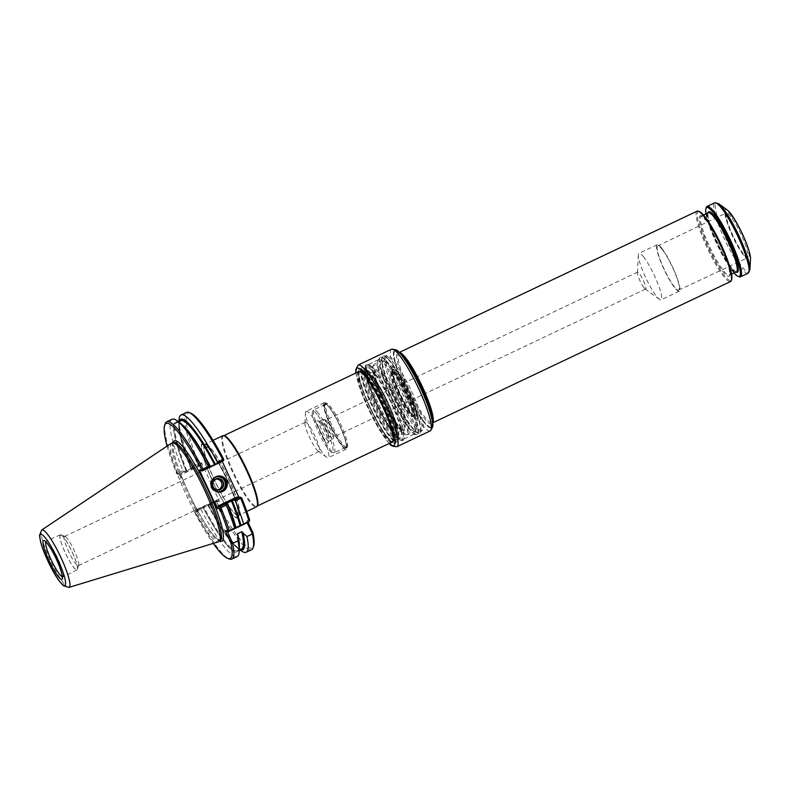 <?xml version="1.0" encoding="UTF-8"?>
<svg xmlns="http://www.w3.org/2000/svg" width="790" height="790" viewBox="0 0 790 790"><rect width="100%" height="100%" fill="white"/><g stroke="black" fill="none" stroke-linecap="round" stroke-linejoin="round"><path stroke-width="0.59" stroke-dasharray="3.95 2.96" d="M420.369 387.86A42.63 7.258 -115.4 0 0 395.602 350.474A42.63 7.258 -115.4 0 0 399.878 377.195A42.63 7.258 -115.4 0 0 423.272 421.317A42.63 7.258 -115.4 0 0 431.863 426.926A42.63 7.258 -115.4 0 0 420.369 387.86M224.153 435.725A38.957 6.636 -115.4 0 0 223.787 435.734A38.957 6.636 -115.4 0 0 223.471 435.833A38.957 6.636 -115.4 0 0 234.176 473.872A38.957 6.636 -115.4 0 0 256.869 506.232A38.957 6.636 -115.4 0 0 257.382 505.768M358.769 371.656A38.957 6.636 -115.4 0 0 369.483 409.694A38.957 6.636 -115.4 0 0 392.166 442.054M346.84 447.486A24.47 4.167 64.6 0 1 346.613 447.496A24.47 4.167 64.6 0 1 332.788 427.104A24.47 4.167 64.6 0 1 325.737 403.493A24.47 4.167 64.6 0 1 326.053 403.206A24.47 4.167 64.6 0 1 340.312 423.529A24.47 4.167 64.6 0 1 347.037 447.426A24.47 4.167 64.6 0 1 346.84 447.486M324.947 403.769A24.47 4.167 -115.4 0 0 324.739 403.828A24.47 4.167 -115.4 0 0 331.217 427.193A24.47 4.167 -115.4 0 0 345.526 448.108A24.47 4.167 -115.4 0 0 345.714 448.049A24.47 4.167 -115.4 0 0 339.256 424.704A24.47 4.167 -115.4 0 0 324.947 403.769M305.493 422.166A16.165 2.755 64.6 0 1 314.943 436.001A16.165 2.755 64.6 0 1 319.219 451.426A16.165 2.755 64.6 0 1 319.091 451.465A16.165 2.755 64.6 0 1 318.163 451.11A16.165 2.755 64.6 0 1 309.808 437.996A16.165 2.755 64.6 0 1 304.93 423.233A16.165 2.755 64.6 0 1 305.365 422.206A16.165 2.755 64.6 0 1 305.493 422.166M238.353 515.386A39.352 6.695 64.6 0 1 237.721 515.356A39.352 6.695 64.6 0 1 215.749 482.611A39.352 6.695 64.6 0 1 204.284 444.879A39.352 6.695 64.6 0 1 204.936 444.187A39.352 6.695 64.6 0 1 205.252 444.089A39.352 6.695 64.6 0 1 228.27 477.743A39.352 6.695 64.6 0 1 238.669 515.297A39.352 6.695 64.6 0 1 238.353 515.386M222.701 435.764A39.352 6.695 -115.4 0 0 233.514 474.188A39.352 6.695 -115.4 0 0 256.434 506.864M324.423 402.643A25.715 4.375 -115.4 0 0 324.216 402.703A25.715 4.375 -115.4 0 0 331.277 427.815A25.715 4.375 -115.4 0 0 346.257 449.164A25.715 4.375 -115.4 0 0 339.453 424.625A25.715 4.375 -115.4 0 0 324.423 402.643M306.382 411.195A25.715 4.375 -115.4 0 0 306.174 411.264A25.715 4.375 -115.4 0 0 305.493 412.884A25.715 4.375 -115.4 0 0 313.245 436.366A25.715 4.375 -115.4 0 0 326.527 457.222A25.715 4.375 -115.4 0 0 328.215 457.726A25.715 4.375 -115.4 0 0 321.421 433.187A25.715 4.375 -115.4 0 0 306.382 411.195M237.553 518.023A41.386 7.041 64.6 0 1 231.5 513.47A41.386 7.041 64.6 0 1 201.815 450.902A41.386 7.041 64.6 0 1 221.635 467.808A41.386 7.041 64.6 0 1 237.553 518.023M64.642 536.42A16.165 2.755 -115.4 0 0 64.513 536.459A16.165 2.755 -115.4 0 0 68.957 552.24A16.165 2.755 -115.4 0 0 78.368 565.67A16.165 2.755 -115.4 0 0 78.694 565.255A16.165 2.755 -115.4 0 0 73.924 549.889A16.165 2.755 -115.4 0 0 65.047 536.469A16.165 2.755 -115.4 0 0 64.642 536.42M60.613 534.929A19.246 3.279 -115.4 0 0 66.261 554.847A19.246 3.279 -115.4 0 0 77.341 569.244A19.246 3.279 -115.4 0 0 71.663 550.956A19.246 3.279 -115.4 0 0 61.087 534.998A19.246 3.279 -115.4 0 0 60.613 534.929M60.514 534.712A19.483 3.318 -115.4 0 0 60.356 534.761A19.483 3.318 -115.4 0 0 65.708 553.78A19.483 3.318 -115.4 0 0 77.055 569.965A19.483 3.318 -115.4 0 0 71.9 551.371A19.483 3.318 -115.4 0 0 60.514 534.712M218.109 489.751A5.451 5.372 -99.3 0 1 211.355 486.146A5.451 5.372 -99.3 0 1 216.351 479.096M171.687 443.002A54.688 9.312 -115.4 0 0 186.914 496.288A54.688 9.312 -115.4 0 0 218.544 541.802M218.01 491.765A7.475 7.367 -99.3 0 1 215.611 477.219M219.936 491.854A7.791 7.673 -99.3 0 1 214.811 477.229A7.791 7.673 -99.3 0 1 217.408 476.518M182.915 470.682L177.572 473.21L177.355 474.059L176.703 473.743L179.607 473.269L182.263 474.247L178.283 474.356L184.287 471.512L182.915 470.682A75.968 12.926 -115.4 0 1 172.052 419.263M165.179 423.786A75.968 12.926 -115.4 0 0 177.572 473.21M194.735 511.515L195.13 510.646L197.944 510.182L198.448 509.125L197.5 511.811L195.505 511.841A75.968 12.926 -115.4 0 0 229.317 559.004M195.505 511.841L200.848 509.303L201.134 507.792L195.13 510.646M179.182 421.485A72.265 12.304 -115.4 0 0 178.836 423.805A72.265 12.304 -115.4 0 0 191.17 468.381L198.053 464.984L200.877 464.52L200.64 465.527L201.598 462.841L219.492 501.383L216.835 500.406L217.724 500.801L214.9 501.265L215.66 501.591L215.275 502.46L209.854 505.037L208.827 504.148L208.017 504.662A72.265 12.304 -115.4 0 0 237.938 548.408A72.265 12.304 -115.4 0 0 239.953 549.613M209.854 505.037A75.968 12.926 -115.4 0 0 241.187 550.778M208.017 504.662L208.155 504.642A71.525 12.176 -115.4 0 0 240.654 549.277M207.711 504.889L208.155 504.642C217.388 522.072 225.555 534.84 232.685 542.957C241.582 551.795 240.861 548.379 241.552 548.852A70.903 12.067 -115.4 0 1 207.711 504.889L202.813 507.131A72.265 12.304 -115.4 0 0 239.39 547.717M200.848 509.303A75.968 12.926 -115.4 0 0 237.168 556.535M202.813 507.131L201.134 507.792M235.608 527.799L226.908 503.161A71.525 12.176 64.6 0 1 235.618 527.799L235.795 527.769M194.597 512.285A74.724 12.719 -115.4 0 0 213.27 543.411M173.178 442.598A55.468 9.441 -115.4 0 0 185.571 486.127A55.468 9.441 -115.4 0 0 191.526 498.954L179.607 473.269M167.105 446.074A74.724 12.719 -115.4 0 0 176.703 473.743M179.873 421.149A71.525 12.176 -115.4 0 0 191.308 468.361L186.104 470.82A71.525 12.176 64.6 0 1 176.427 422.186A71.525 12.176 64.6 0 1 210.071 466.88L210.515 466.633M191.308 468.361L190.864 468.598A70.903 12.067 -115.4 0 1 180.772 420.724C176.921 424.309 180.436 440.188 191.318 468.361L191.17 468.381M180.288 423.114A72.265 12.304 -115.4 0 0 185.966 470.85L186.104 470.82M184.287 471.512L185.966 470.85M178.283 474.356L177.355 474.059M179.054 419.786A75.968 12.926 -115.4 0 0 191.931 466.406L191.98 467.858M214.9 501.265L208.827 504.148M215.275 502.46A75.968 12.926 -115.4 0 0 251.595 549.692M247.112 522.654L246.994 522.042L249.146 521.696M197.5 511.811L191.526 498.954A55.468 9.441 -115.4 0 0 219.798 540.903M220.499 462.111L220.943 461.212L223.175 460.847M186.47 412.42A75.968 12.926 -115.4 0 0 197.342 463.839L191.931 466.406M197.342 463.839L198.27 464.135L198.053 464.984M215.66 501.591L219.492 501.383M216.588 501.857A74.724 12.719 -115.4 0 0 253.669 546.087M249.63 520.057L247.221 520.452L248.04 522.22M247.221 520.452L246.786 522.368M236.635 497.147L239.291 498.125L241.592 497.74M239.291 498.125L238.916 497.315M222.197 461.311L221.398 459.582L220.45 462.269M223.698 459.197L221.398 459.582M190.588 413.091A74.724 12.719 -115.4 0 0 198.695 463.315L198.27 464.135M201.598 462.841L198.695 463.315M327.416 421.495A9.352 1.59 -115.4 0 0 325.984 420.132A9.352 1.59 -115.4 0 0 325.678 420.122A9.352 1.59 -115.4 0 0 328.245 429.256A9.352 1.59 -115.4 0 0 333.686 437.018A9.352 1.59 -115.4 0 0 333.884 436.771A9.352 1.59 -115.4 0 0 332.047 429.957A9.352 1.59 -115.4 0 0 327.416 421.495M643.909 287.669A9.352 1.59 64.6 0 1 639.505 279.749A9.352 1.59 64.6 0 1 637.382 272.738A9.352 1.59 64.6 0 1 637.629 272.145A9.352 1.59 64.6 0 1 639.367 273.528A9.352 1.59 64.6 0 1 644.304 282.711A9.352 1.59 64.6 0 1 645.647 289.041A9.352 1.59 64.6 0 1 645.035 288.863A9.352 1.59 64.6 0 1 643.909 287.669M317.195 414.562A22.861 3.891 -115.4 0 0 312.643 411.472A22.861 3.891 -115.4 0 0 319.229 433.532A22.861 3.891 -115.4 0 0 332.146 452.581A22.861 3.891 -115.4 0 0 329.667 438.016A22.861 3.891 -115.4 0 0 317.195 414.562M318.37 413.229A23.769 4.049 -115.4 0 0 313.946 409.734A23.769 4.049 -115.4 0 0 313.63 410.01A23.769 4.049 -115.4 0 0 320.483 432.94A23.769 4.049 -115.4 0 0 333.903 452.739A23.769 4.049 -115.4 0 0 334.318 452.67A23.769 4.049 -115.4 0 0 330.911 436.564A23.769 4.049 -115.4 0 0 318.37 413.229M329.687 407.857A23.769 4.049 -115.4 0 0 325.273 404.362A23.769 4.049 -115.4 0 0 324.957 404.638A23.769 4.049 -115.4 0 0 331.8 427.568A23.769 4.049 -115.4 0 0 345.22 447.367A23.769 4.049 -115.4 0 0 345.447 447.367A23.769 4.049 -115.4 0 0 345.645 447.308A23.769 4.049 -115.4 0 0 342.228 431.192A23.769 4.049 -115.4 0 0 329.687 407.857M325.648 420.981A10.912 1.857 -115.4 0 0 323.979 419.381A10.912 1.857 -115.4 0 0 323.624 419.372A10.912 1.857 -115.4 0 0 326.616 430.027A10.912 1.857 -115.4 0 0 332.975 439.082A10.912 1.857 -115.4 0 0 333.192 438.796A10.912 1.857 -115.4 0 0 331.059 430.846A10.912 1.857 -115.4 0 0 325.648 420.981M697.106 211.167A38.957 6.636 -115.4 0 0 707.81 249.206A38.957 6.636 -115.4 0 0 730.503 281.566M731.333 215.561A25.813 4.394 -115.4 0 0 727.6 222.02A25.813 4.394 -115.4 0 0 741.385 251.082A25.813 4.394 -115.4 0 0 748.199 250.163A25.813 4.394 -115.4 0 0 731.333 215.561M727.304 210.012A28.361 4.829 -115.4 0 0 733.239 237.148A28.361 4.829 -115.4 0 0 750.5 258.913M739.203 276.786A38.957 6.636 64.6 0 1 733.239 271.098A38.957 6.636 64.6 0 1 713.923 235.835A38.957 6.636 64.6 0 1 706.309 207.444M734.048 272.985A38.098 6.488 64.6 0 1 732.271 270.812A38.098 6.488 64.6 0 1 706.003 213.843M699.496 211.611A38.098 6.488 -115.4 0 0 708.709 248.781A38.098 6.488 -115.4 0 0 731.659 279.433M662.287 249.482A24.47 4.167 -115.4 0 0 657.734 245.878A24.47 4.167 -115.4 0 0 664.459 269.775A24.47 4.167 -115.4 0 0 678.709 290.098A24.47 4.167 -115.4 0 0 675.203 273.518A24.47 4.167 -115.4 0 0 662.287 249.482M730.819 216.638A24.855 4.227 -115.4 0 0 726.198 212.984A24.855 4.227 -115.4 0 0 725.98 213.142A24.855 4.227 -115.4 0 0 733.031 237.247A24.855 4.227 -115.4 0 0 747.241 257.955A24.855 4.227 -115.4 0 0 747.498 257.886A24.855 4.227 -115.4 0 0 743.943 241.049A24.855 4.227 -115.4 0 0 730.819 216.638M661.981 248.534A25.715 4.375 -115.4 0 0 657.201 244.752A25.715 4.375 -115.4 0 0 664.271 269.864A25.715 4.375 -115.4 0 0 679.242 291.214A25.715 4.375 -115.4 0 0 675.559 273.784A25.715 4.375 -115.4 0 0 661.981 248.534M643.811 257.165A25.715 4.375 -115.4 0 0 639.031 253.373A25.715 4.375 -115.4 0 0 638.35 255.002A25.715 4.375 -115.4 0 0 646.092 278.485A25.715 4.375 -115.4 0 0 659.383 299.341A25.715 4.375 -115.4 0 0 661.072 299.835A25.715 4.375 -115.4 0 0 657.379 282.405A25.715 4.375 -115.4 0 0 643.811 257.165M370.056 407.314A38.957 6.636 64.6 0 1 360.161 370.994A38.957 6.636 64.6 0 1 364.536 373.364A38.957 6.636 64.6 0 1 386.488 411.422A38.957 6.636 64.6 0 1 393.558 441.393A38.957 6.636 64.6 0 1 370.056 407.314M367.31 372.05A38.957 6.636 -115.4 0 0 362.936 369.681A38.957 6.636 -115.4 0 0 373.64 407.719A38.957 6.636 -115.4 0 0 396.333 440.079A38.957 6.636 -115.4 0 0 389.263 410.109A38.957 6.636 -115.4 0 0 367.31 372.05M368.486 371.488A38.957 6.636 -115.4 0 0 365.405 369.157A38.957 6.636 -115.4 0 0 364.427 369.019A38.957 6.636 -115.4 0 0 364.111 369.118A38.957 6.636 -115.4 0 0 374.816 407.156A38.957 6.636 -115.4 0 0 397.508 439.517A38.957 6.636 -115.4 0 0 398.288 438.499A38.957 6.636 -115.4 0 0 389.115 406.495A38.957 6.636 -115.4 0 0 368.486 371.488M371.468 370.076A38.957 6.636 -115.4 0 0 367.093 367.706A38.957 6.636 -115.4 0 0 377.808 405.744A38.957 6.636 -115.4 0 0 400.49 438.104A38.957 6.636 -115.4 0 0 393.42 408.134A38.957 6.636 -115.4 0 0 371.468 370.076M372.396 367.32A41.297 7.031 -115.4 0 0 368.486 364.684A41.297 7.031 -115.4 0 0 367.765 364.802A41.297 7.031 -115.4 0 0 379.111 405.122A41.297 7.031 -115.4 0 0 403.157 439.428A41.297 7.031 -115.4 0 0 403.7 438.934A41.297 7.031 -115.4 0 0 394.862 405.793A41.297 7.031 -115.4 0 0 372.396 367.32M383.219 362.185A41.297 7.031 -115.4 0 0 378.578 359.667A41.297 7.031 -115.4 0 0 378.035 360.151A41.297 7.031 -115.4 0 0 389.934 399.997A41.297 7.031 -115.4 0 0 413.259 434.401A41.297 7.031 -115.4 0 0 413.98 434.293A41.297 7.031 -115.4 0 0 406.485 402.525A41.297 7.031 -115.4 0 0 383.219 362.185M390.062 358.65A41.593 7.08 -115.4 0 0 386.122 355.994A41.593 7.08 -115.4 0 0 385.392 356.112A41.593 7.08 -115.4 0 0 396.827 396.718A41.593 7.08 -115.4 0 0 421.04 431.261A41.593 7.08 -115.4 0 0 421.593 430.777A41.593 7.08 -115.4 0 0 412.686 397.4A41.593 7.08 -115.4 0 0 390.062 358.65M387.12 355.352A41.593 7.08 -115.4 0 0 386.784 355.451A41.593 7.08 -115.4 0 0 398.209 396.067A41.593 7.08 -115.4 0 0 422.433 430.609A41.593 7.08 -115.4 0 0 414.878 398.614A41.593 7.08 -115.4 0 0 391.455 357.988A41.593 7.08 -115.4 0 0 387.12 355.352M365.553 369.434A38.098 6.488 -115.4 0 0 376.741 408.874A38.098 6.488 -115.4 0 0 398.674 437.384A38.098 6.488 -115.4 0 0 387.436 401.172A38.098 6.488 -115.4 0 0 366.501 369.572A38.098 6.488 -115.4 0 0 365.553 369.434M406.06 434.461A38.098 6.488 64.6 0 1 405.112 434.332A38.098 6.488 64.6 0 1 384.177 402.722A38.098 6.488 64.6 0 1 372.939 366.511A38.098 6.488 64.6 0 1 394.872 395.02A38.098 6.488 64.6 0 1 406.06 434.461M407.186 434.875A38.957 6.636 64.6 0 1 406.208 434.737A38.957 6.636 64.6 0 1 384.809 402.416A38.957 6.636 64.6 0 1 373.324 365.395A38.957 6.636 64.6 0 1 374.104 364.378A38.957 6.636 64.6 0 1 396.797 396.738A38.957 6.636 64.6 0 1 407.502 434.776A38.957 6.636 64.6 0 1 407.186 434.875M392.679 367.33A28.361 4.829 -115.4 0 0 401.824 398.338A28.361 4.829 -115.4 0 0 417.505 416.863A28.361 4.829 -115.4 0 0 408.963 390.961A28.361 4.829 -115.4 0 0 394.309 367.962A28.361 4.829 -115.4 0 0 392.679 367.33M398.15 372.9A26.623 4.533 -115.4 0 0 398.95 391.583A26.623 4.533 -115.4 0 0 416.715 414.612A26.623 4.533 -115.4 0 0 398.15 372.9M395.988 375.467A24.846 4.227 -115.4 0 0 391.563 371.754A24.846 4.227 -115.4 0 0 391.554 371.754A24.846 4.227 -115.4 0 0 391.366 371.813A24.846 4.227 -115.4 0 0 398.19 396.076A24.846 4.227 -115.4 0 0 412.656 416.705A24.846 4.227 -115.4 0 0 412.824 416.597A24.846 4.227 -115.4 0 0 408.894 399.365A24.846 4.227 -115.4 0 0 395.988 375.467M393.756 369.651A25.813 4.394 -115.4 0 0 394.605 379.97A25.813 4.394 -115.4 0 0 408.391 409.032A25.813 4.394 -115.4 0 0 413.18 401.992A25.813 4.394 -115.4 0 0 393.756 369.651M393.41 370.865A24.855 4.227 -115.4 0 0 393.213 370.935A24.855 4.227 -115.4 0 0 392.986 371.093A24.855 4.227 -115.4 0 0 400.036 395.197A24.855 4.227 -115.4 0 0 414.246 415.905A24.855 4.227 -115.4 0 0 414.513 415.836A24.855 4.227 -115.4 0 0 407.946 392.126A24.855 4.227 -115.4 0 0 393.41 370.865M432.298 421.268A42.235 7.189 64.6 0 1 432.466 424.418A42.235 7.189 64.6 0 1 423.499 420.873A42.235 7.189 64.6 0 1 399.078 373.897A42.235 7.189 64.6 0 1 397.923 351.599A42.235 7.189 64.6 0 1 400.254 353.723M202.852 443.871A40.576 6.903 -115.4 0 0 201.944 451.584A40.576 6.903 -115.4 0 0 231.045 512.927A40.576 6.903 -115.4 0 0 236.98 517.401A40.576 6.903 -115.4 0 0 226.997 479.471A40.576 6.903 -115.4 0 0 202.852 443.871M205.163 444.286A39.214 6.676 -115.4 0 0 204.195 445.076A39.214 6.676 -115.4 0 0 215.621 482.67A39.214 6.676 -115.4 0 0 237.514 515.317A39.214 6.676 -115.4 0 0 229.179 480.182A39.214 6.676 -115.4 0 0 205.163 444.286M62.291 576.73A19.483 3.318 -115.4 0 0 62.825 576.71A19.483 3.318 -115.4 0 0 57.68 558.115A19.483 3.318 -115.4 0 0 46.284 541.466A19.483 3.318 -115.4 0 0 46.136 541.505A19.483 3.318 -115.4 0 0 45.781 541.92M41.732 529.991A31.788 5.412 -115.4 0 0 50.59 560.959A31.788 5.412 -115.4 0 0 68.967 587.405M173.909 442.469A54.263 9.233 -115.4 0 0 188.415 495.577A54.263 9.233 -115.4 0 0 220.37 540.409L216.44 538.286C213.211 535.274 209.241 530.021 204.521 522.536C196.661 509.817 189.452 495.557 182.905 479.767C177.908 467.522 174.778 457.716 173.494 450.369C172.931 445.471 172.911 443.002 173.435 442.983L173.909 442.469M239.35 544.784A70.903 12.067 64.6 0 1 237.454 550.798A70.903 12.067 64.6 0 1 203.613 506.825M237.435 534.702A71.525 12.176 64.6 0 1 202.951 507.111M186.776 470.544A70.903 12.067 64.6 0 1 176.674 422.67A70.903 12.067 64.6 0 1 182.53 425M216.835 500.406L198.448 509.125M217.714 500.801L197.944 510.182L217.724 500.801M246.994 522.042L227.224 531.423L246.984 522.052M220.943 461.212L201.174 470.593L220.943 461.212M200.877 464.52L181.108 473.891M200.64 465.527L182.263 474.247M319.723 422.433A12.462 2.123 -115.4 0 0 320.098 431.182A12.462 2.123 -115.4 0 0 328.423 441.966A12.462 2.123 -115.4 0 0 319.723 422.433M321.49 422.956A10.912 1.857 -115.4 0 0 319.456 421.347A10.912 1.857 -115.4 0 0 322.458 432.002A10.912 1.857 -115.4 0 0 328.808 441.057A10.912 1.857 -115.4 0 0 327.248 433.661A10.912 1.857 -115.4 0 0 321.49 422.956M399.197 352.528A38.957 6.636 -115.4 0 0 398.881 352.626L400.244 353.298A39.579 6.735 -115.4 0 0 408.529 391.168A39.579 6.735 -115.4 0 0 432.624 421.544L432.258 423.035A38.957 6.636 -115.4 0 0 432.555 422.838M399.157 352.498L398.881 352.626A38.957 6.636 -115.4 0 0 409.585 390.675A38.957 6.636 -115.4 0 0 432.268 423.025L432.545 422.897M749.917 269.558A38.177 6.498 64.6 0 1 741.81 266.349A38.177 6.498 64.6 0 1 719.739 223.886A38.177 6.498 64.6 0 1 718.693 203.721M748.041 273.241A38.957 6.636 64.6 0 1 740.803 267.514A38.957 6.636 64.6 0 1 720.243 229.248A38.957 6.636 64.6 0 1 714.654 202.842M735.944 272.086A33.506 5.708 64.6 0 1 731.155 267.326A33.506 5.708 64.6 0 1 714.812 237.642A33.506 5.708 64.6 0 1 707.899 212.945M707.317 220.924A32.726 5.569 -115.4 0 0 701.234 216.105A32.726 5.569 -115.4 0 0 710.23 248.06A32.726 5.569 -115.4 0 0 729.288 275.246A32.726 5.569 -115.4 0 0 724.588 253.057A32.726 5.569 -115.4 0 0 707.317 220.924M730.276 267.069A32.726 5.569 64.6 0 1 713.005 234.936A32.726 5.569 64.6 0 1 708.304 212.747C708.423 211.157 706.161 215.078 711.563 229.416L722.445 253.412L731.076 267.188C739.134 275.838 735.174 270.338 736.359 271.888A32.726 5.569 64.6 0 1 730.276 267.069M706.438 220.667A33.506 5.708 -115.4 0 0 707.445 244.179A33.506 5.708 -115.4 0 0 729.812 273.172A33.506 5.708 -115.4 0 0 706.438 220.667M396.916 446.696A45.188 7.693 64.6 0 1 391.85 443.941A45.188 7.693 64.6 0 1 366.382 399.799A45.188 7.693 64.6 0 1 358.186 365.029M389.421 443.358A42.858 7.298 64.6 0 1 389.026 442.963A42.858 7.298 64.6 0 1 368.614 409.427A42.858 7.298 64.6 0 1 356.023 372.949M391.485 349.239A45.188 7.693 -115.4 0 0 403.897 393.371A45.188 7.693 -115.4 0 0 430.214 430.906M399.375 352.972A42.858 7.298 -115.4 0 0 407.551 394.733A42.858 7.298 -115.4 0 0 431.863 419.539A42.858 7.298 -115.4 0 0 399.375 352.972M364.042 372.05A40.517 6.893 -115.4 0 0 371.774 411.531A40.517 6.893 -115.4 0 0 394.753 434.994A40.517 6.893 -115.4 0 0 364.042 372.05M364.309 371.468A40.981 6.972 -115.4 0 0 359.707 368.969A40.981 6.972 -115.4 0 0 370.974 408.983A40.981 6.972 -115.4 0 0 394.842 443.022A40.981 6.972 -115.4 0 0 387.396 411.491A40.981 6.972 -115.4 0 0 364.309 371.468M366.254 370.54A40.981 6.972 -115.4 0 0 361.652 368.041A40.981 6.972 -115.4 0 0 372.91 408.065A40.981 6.972 -115.4 0 0 396.778 442.104A40.981 6.972 -115.4 0 0 389.342 410.573A40.981 6.972 -115.4 0 0 366.254 370.54M366.817 370.737A40.517 6.893 -115.4 0 0 374.549 410.217A40.517 6.893 -115.4 0 0 397.528 433.68A40.517 6.893 -115.4 0 0 366.817 370.737M370.727 368.11A41.297 7.031 -115.4 0 0 378.617 408.341A41.297 7.031 -115.4 0 0 402.041 432.258A41.297 7.031 -115.4 0 0 370.727 368.11M384.997 359.894A42.749 7.278 -115.4 0 0 379.635 357.791A42.749 7.278 -115.4 0 0 391.949 399.039A42.749 7.278 -115.4 0 0 416.103 434.658A42.749 7.278 -115.4 0 0 409.892 403.562A42.749 7.278 -115.4 0 0 384.997 359.894M385.313 359.647A42.858 7.298 -115.4 0 0 380.504 357.031A42.858 7.298 -115.4 0 0 392.284 398.881A42.858 7.298 -115.4 0 0 417.238 434.47A42.858 7.298 -115.4 0 0 409.457 401.498A42.858 7.298 -115.4 0 0 385.313 359.647M387.525 358.591A42.858 7.298 -115.4 0 0 382.716 355.984A42.858 7.298 -115.4 0 0 394.487 397.824A42.858 7.298 -115.4 0 0 419.451 433.424A42.858 7.298 -115.4 0 0 411.669 400.451A42.858 7.298 -115.4 0 0 387.525 358.591M387.91 358.522A42.749 7.278 -115.4 0 0 383.851 355.796A42.749 7.278 -115.4 0 0 394.852 397.656A42.749 7.278 -115.4 0 0 420.31 432.663A42.749 7.278 -115.4 0 0 411.165 398.358A42.749 7.278 -115.4 0 0 387.91 358.522M371.389 367.261A41.84 7.12 -115.4 0 0 367.429 364.595A41.84 7.12 -115.4 0 0 378.193 405.556A41.84 7.12 -115.4 0 0 403.107 439.813A41.84 7.12 -115.4 0 0 394.151 406.238A41.84 7.12 -115.4 0 0 371.389 367.261M404.125 430.293A33.506 5.708 64.6 0 1 377.926 385.599A33.506 5.708 64.6 0 1 388.058 383.93A33.506 5.708 64.6 0 1 404.125 430.293M403.107 429.918A32.726 5.569 64.6 0 1 383.97 401.932A32.726 5.569 64.6 0 1 375.319 370.698A32.726 5.569 64.6 0 1 375.586 370.619A32.726 5.569 64.6 0 1 394.714 398.604A32.726 5.569 64.6 0 1 403.374 429.839A32.726 5.569 64.6 0 1 403.107 429.918M368.505 373.976A32.726 5.569 -115.4 0 0 368.239 374.055A32.726 5.569 -115.4 0 0 377.235 406.011A32.726 5.569 -115.4 0 0 396.294 433.197A32.726 5.569 -115.4 0 0 387.643 401.962A32.726 5.569 -115.4 0 0 368.505 373.976M367.488 373.601A33.506 5.708 -115.4 0 0 383.555 419.964A33.506 5.708 -115.4 0 0 393.687 418.295A33.506 5.708 -115.4 0 0 367.488 373.601M414.74 431.291A38.957 6.636 64.6 0 1 391.959 397.972A38.957 6.636 64.6 0 1 381.659 360.793A38.957 6.636 64.6 0 1 404.352 393.153A38.957 6.636 64.6 0 1 415.056 431.192A38.957 6.636 64.6 0 1 414.74 431.291M415.619 430.017A38.177 6.498 64.6 0 1 392.897 396.521A38.177 6.498 64.6 0 1 383.506 360.832A38.177 6.498 64.6 0 1 385.698 361.672A38.177 6.498 64.6 0 1 405.428 392.64A38.177 6.498 64.6 0 1 416.932 427.509A38.177 6.498 64.6 0 1 415.619 430.017M398.358 373.295A26.04 4.434 -115.4 0 0 399.147 391.573A26.04 4.434 -115.4 0 0 416.528 414.108A26.04 4.434 -115.4 0 0 398.358 373.295M397.607 374.894A24.618 4.187 -115.4 0 0 393.025 371.27A24.618 4.187 -115.4 0 0 399.789 395.316A24.618 4.187 -115.4 0 0 414.128 415.767A24.618 4.187 -115.4 0 0 410.603 399.078A24.618 4.187 -115.4 0 0 397.607 374.894M396.876 375.24A24.618 4.187 -115.4 0 0 392.304 371.616A24.618 4.187 -115.4 0 0 399.069 395.662A24.618 4.187 -115.4 0 0 413.407 416.113A24.618 4.187 -115.4 0 0 409.872 399.424A24.618 4.187 -115.4 0 0 396.876 375.24M396.659 375.319A24.658 4.197 -115.4 0 0 392.255 371.626A24.658 4.197 -115.4 0 0 398.841 395.76A24.658 4.197 -115.4 0 0 413.368 416.132A24.658 4.197 -115.4 0 0 409.457 399.029A24.658 4.197 -115.4 0 0 396.659 375.319M399.078 352.439L395.602 350.474M432.545 422.996L431.863 426.926M345.714 448.049L347.037 447.426M324.739 403.828L326.053 403.206M78.368 565.67L319.219 451.426M64.513 536.459L305.365 422.206M213.053 440.346L204.936 444.187M246.776 511.446L238.669 515.297M324.216 402.703L306.174 411.264M346.257 449.164L328.215 457.726M318.163 451.11L326.527 457.222M304.93 423.233L305.493 412.884M201.815 450.902L206.249 466.07L215.226 486.838C220.943 498.332 226.217 507.032 231.045 512.927L231.5 513.47M204.284 444.879L210.101 450.31C214.85 456.531 219.936 465.201 225.347 476.301C230.305 486.64 233.939 495.834 236.269 503.872C237.652 508.829 238.225 512.295 237.988 514.27L237.721 515.356M65.047 536.469L61.087 534.998M78.694 565.255L77.341 569.244M60.356 534.761L45.316 541.594M77.055 569.965L62.252 577.283M217.092 478.918L215.601 479.165M218.869 489.682L217.369 489.928M237.938 548.408L239.735 549.712M239.271 549.939L237.454 550.798L238.432 549.652C239.479 547.282 239.123 542.226 237.365 534.484M217.991 476.4L216.825 476.597M220.529 491.785L219.353 491.973M178.491 421.811L176.674 422.67C177.424 423.183 176.506 419.737 185.285 428.269C192.444 436.337 200.709 449.204 210.061 466.88M178.836 423.805L178.955 421.584M637.629 272.145L325.678 420.122M645.647 289.041L333.686 437.018M325.273 404.362L313.946 409.734M345.645 447.308L334.318 452.67M345.22 447.367L346.613 447.496M324.957 404.638L325.737 403.493M325.984 420.132L323.979 419.381M333.884 436.771L333.192 438.796M323.624 419.372L318.617 421.396L319.871 422.729C321.767 425.089 323.989 429.296 326.547 435.359L328.245 441.679L332.975 439.082M332.146 452.581L333.903 452.739M312.643 411.472L313.63 410.01M703.544 215.008L701.234 216.105L706.517 220.815L715.148 234.581L726.03 258.577C731.431 272.915 729.17 276.836 729.288 275.246L731.589 274.15M678.709 290.098L747.498 257.886M657.734 245.878L726.198 212.984M657.201 244.752L639.031 253.373M679.242 291.214L661.072 299.835M645.035 288.863L659.383 299.341M637.382 272.738L638.35 255.002M725.98 213.142L726.02 213.093C725.576 214.031 726.109 217.013 727.6 222.02M747.241 257.955L747.301 257.955C746.293 257.698 744.318 255.407 741.385 251.082M355.865 373.028L363.331 397.488L377.847 427.153L389.263 443.427M362.936 369.681L360.161 370.994M396.333 440.079L393.558 441.393M359.707 368.969C359.272 368.476 358.818 369.7 358.354 372.653L359.855 381.274C362.166 389.707 365.997 399.503 371.349 410.662C379.042 426.314 385.629 436.663 391.09 441.709C393.706 443.249 394.951 443.684 394.842 443.022L396.778 442.104C396.778 442.222 399.849 441.561 396.639 429.79C394.319 421.366 390.487 411.57 385.145 400.402C378.242 386.31 372.1 376.376 366.728 370.609C363.825 368.11 362.126 367.251 361.652 368.041L359.707 368.969M367.093 367.706L364.111 369.118M400.49 438.104L397.508 439.517M378.578 359.667L367.765 364.802M413.98 434.293L403.157 439.428M413.259 434.401L417.238 434.47L419.451 433.424L421.593 430.777M378.035 360.151L380.504 357.031L382.716 355.984L386.122 355.994M386.784 355.451L385.392 356.112M422.433 430.609L421.04 431.261M368.486 364.684L366.382 364.763C366.985 365.316 362.126 362.679 367.478 381.057C372.584 397.765 384.789 422.225 392.926 432.999L398.644 439.398C401.774 441.027 403.256 441.166 403.107 439.813L403.7 438.934M403.305 429.859L396.294 433.197L396.689 432.179C396.778 431.903 397.488 429.355 393.035 416.528C386.507 398.486 374.875 378.44 370.026 374.934L368.239 374.055L375.319 370.698L374.924 371.715C374.835 372.001 374.124 374.539 378.578 387.367C385.105 405.408 396.738 425.454 401.587 428.96L403.305 429.859M366.501 369.572L365.405 369.157M398.674 437.384L398.288 438.499M405.112 434.332L406.208 434.737M372.939 366.511L373.324 365.395M394.309 367.962L385.698 361.672L381.659 360.793L374.104 364.378M417.505 416.863L416.932 427.509L415.056 431.192L407.502 434.776M391.554 371.754L393.183 371.152L393.144 373.482C394.477 381.047 398.466 391.02 405.132 403.423C411.847 414.928 413.98 415.609 413.94 415.54L412.824 416.597M392.986 371.093L393.025 371.043C392.591 371.991 393.114 374.964 394.605 379.97M414.246 415.905L414.306 415.905C413.298 415.649 411.333 413.358 408.391 409.032M412.656 416.705L414.513 415.836M391.366 371.813L393.213 370.935"/><path stroke-width="1.19" d="M246.776 511.446L256.434 506.864A39.352 6.695 -115.4 0 0 256.947 506.4L257.382 505.768A38.957 6.636 -115.4 0 0 246.164 468.184A38.957 6.636 -115.4 0 0 224.153 435.725L223.392 435.655A39.352 6.695 -115.4 0 0 223.017 435.665A39.352 6.695 -115.4 0 0 222.701 435.764L213.053 440.346M257.165 506.084L392.166 442.054A38.957 6.636 -115.4 0 0 385.095 412.074A38.957 6.636 -115.4 0 0 363.143 374.026A38.957 6.636 -115.4 0 0 359.085 371.557A38.957 6.636 -115.4 0 0 358.769 371.656L223.768 435.685M256.947 506.4A39.352 6.695 -115.4 0 0 245.621 468.44A39.352 6.695 -115.4 0 0 223.392 435.655M216.351 479.096A5.451 5.372 -99.3 0 1 218.109 489.751M215.69 479.362A5.451 5.372 -99.3 0 1 223.274 483.431A5.451 5.372 -99.3 0 1 218.869 489.682A5.451 5.372 -99.3 0 1 215.69 479.362M215.611 479.066A5.767 5.678 -99.3 0 1 223.689 484.793A5.767 5.678 -99.3 0 1 214.801 489.01A5.767 5.678 -99.3 0 1 215.611 479.066M68.967 587.405L218.544 541.802A54.688 9.312 -115.4 0 0 219.126 541.476A54.688 9.312 -115.4 0 0 203.771 488.378A54.688 9.312 -115.4 0 0 172.329 442.756A54.688 9.312 -115.4 0 0 172.299 442.756A54.688 9.312 -115.4 0 0 171.687 443.002L41.732 529.991L39.5 535.413L40.537 541.634C42.097 547.45 44.684 554.205 48.309 561.907C51.893 569.442 55.438 575.673 58.924 580.581L63.289 585.647L68.967 587.405A31.788 5.412 -115.4 0 0 60.87 557.385A31.788 5.412 -115.4 0 0 42.107 529.843A31.788 5.412 -115.4 0 0 41.732 529.991M215.611 477.219A7.475 7.367 -99.3 0 1 225.298 483.095A7.475 7.367 -99.3 0 1 218.01 491.765M217.408 476.518A7.791 7.673 -99.3 0 1 219.936 491.854M208.372 466.485L209.409 467.374L210.209 466.86A72.265 12.304 -115.4 0 0 180.288 423.114L177.039 420.744A75.968 12.926 -115.4 0 1 208.372 466.485L203.02 469.023A75.968 12.926 -115.4 0 0 166.7 421.791A75.968 12.926 -115.4 0 0 165.179 423.786L164.626 425.405A74.724 12.719 -115.4 0 0 167.105 446.074M177.039 420.744A75.968 12.926 -115.4 0 0 172.052 419.263L166.7 421.791M239.735 549.712L241.187 550.778A75.968 12.926 -115.4 0 0 246.174 552.259A75.968 12.926 -115.4 0 0 246.964 536.538L243.053 533.112A72.265 12.304 -115.4 0 1 239.953 549.613M240.654 549.277A71.525 12.176 -115.4 0 0 242.639 532.233L243.053 533.112M242.639 532.233L241.74 531.749L237.642 533.685L237.435 534.702L237.642 533.685A70.903 12.067 64.6 0 1 239.35 544.784M213.27 543.411A74.724 12.719 -115.4 0 0 227.708 558.402L229.317 559.004A75.968 12.926 -115.4 0 0 231.826 559.073L237.168 556.535A75.968 12.926 -115.4 0 0 239.173 551.736L239.39 547.717A72.265 12.304 -115.4 0 0 237.849 535.581L237.435 534.702M239.173 551.736A75.968 12.926 -115.4 0 0 237.948 540.804L237.849 535.581M231.826 559.073A75.968 12.926 -115.4 0 0 232.606 543.342L231.016 543.352L225.229 530.88L227.639 530.485L229.377 531.068A75.968 12.926 -115.4 0 0 220.953 507.654L220.025 507.358L219.6 508.177L217.299 508.553L218.247 505.867L218.02 506.874L220.242 506.508L227.362 502.924A70.903 12.067 64.6 0 1 236.032 527.552L240.822 525.33A71.525 12.176 -115.4 0 0 232.122 500.702L232.26 500.672A72.265 12.304 -115.4 0 1 240.989 525.301L240.822 525.33M237.948 540.804L232.606 543.342L227.421 531.552L225.229 530.88M227.056 503.141A72.265 12.304 -115.4 0 1 235.795 527.769L234.719 528.54A75.968 12.926 -115.4 0 0 226.296 505.116L220.953 507.654M234.719 528.54L227.421 531.552M232.122 500.702L227.362 502.924M226.246 503.665L226.296 505.116M240.989 525.301L243.735 524.264A75.968 12.926 -115.4 0 0 235.311 500.84L233.939 500.011L232.26 500.672M220.242 506.508L220.025 507.358M227.708 558.402A74.724 12.719 -115.4 0 0 231.016 543.352M227.639 530.485A74.724 12.719 -115.4 0 0 219.6 508.177M201.707 469.635L203.395 470.228L201.174 470.593L202.062 470.988L199.406 470.01L201.707 469.635A74.724 12.719 -115.4 0 0 164.626 425.405M202.635 469.902L203.02 469.023M215.986 477.032A7.791 7.673 -99.3 0 1 226.829 482.848A7.791 7.673 -99.3 0 1 220.529 491.785A7.791 7.673 -99.3 0 1 215.986 477.032M179.182 421.485A72.265 12.304 -115.4 0 1 215.413 464.392L210.515 466.633A70.903 12.067 64.6 0 0 182.53 425M209.409 467.374L203.395 470.228M215.413 464.392L217.092 463.73L217.378 462.219A75.968 12.926 -115.4 0 0 181.058 414.987A75.968 12.926 -115.4 0 0 179.054 419.786L178.955 421.584M246.174 552.259L251.595 549.692A75.968 12.926 -115.4 0 0 253.126 547.707A75.968 12.926 -115.4 0 0 252.375 533.961L246.964 536.538M253.126 547.707L253.669 546.087A74.724 12.719 -115.4 0 0 253.007 532.924L252.375 533.961L247.112 522.654M249.146 521.696A75.968 12.926 -115.4 0 0 240.723 498.273L240.94 497.433L241.592 497.74A74.724 12.719 -115.4 0 1 249.63 520.057L249.146 521.696L243.735 524.264M240.723 498.273L235.311 500.84M233.939 500.011L240.012 497.127L236.635 497.147L218.247 505.867M240.94 497.433L240.012 497.127M199.406 470.01L217.299 508.553M215.907 476.745A8.107 7.979 -99.3 0 1 227.263 484.793A8.107 7.979 -99.3 0 1 214.771 490.718A8.107 7.979 -99.3 0 1 215.907 476.745M202.062 470.988L220.499 462.111M223.56 459.978L222.8 459.642A75.968 12.926 -115.4 0 0 188.978 412.489L190.588 413.091A74.724 12.719 -115.4 0 1 223.698 459.197L223.175 460.847L217.092 463.73M222.8 459.642L217.378 462.219M188.978 412.489A75.968 12.926 -115.4 0 0 186.47 412.42L181.058 414.987M248.04 522.22L253.007 532.924M238.916 497.315L222.197 461.311M432.545 422.897L730.503 281.566A38.957 6.636 -115.4 0 0 731.283 280.549A38.957 6.636 -115.4 0 0 723.67 252.158A38.957 6.636 -115.4 0 0 704.354 216.904A38.957 6.636 -115.4 0 0 698.39 211.207A38.957 6.636 -115.4 0 0 697.106 211.167L399.157 352.498M730.72 213.626A28.361 4.829 -115.4 0 0 727.304 210.012L718.693 203.721A38.177 6.498 64.6 0 1 723.285 208.6A38.177 6.498 64.6 0 1 741.257 240.92A38.177 6.498 64.6 0 1 749.917 269.558L750.5 258.913A28.361 4.829 -115.4 0 0 744.071 237.642A28.361 4.829 -115.4 0 0 730.72 213.626M706.003 213.843A38.098 6.488 64.6 0 1 705.934 208.56L706.309 207.444A38.957 6.636 64.6 0 1 707.09 206.427A38.957 6.636 64.6 0 1 729.782 238.787A38.957 6.636 64.6 0 1 740.487 276.826A38.957 6.636 64.6 0 1 739.203 276.786L738.097 276.382A38.098 6.488 64.6 0 1 734.048 272.985M705.934 208.56A38.098 6.488 64.6 0 1 728.884 239.212A38.098 6.488 64.6 0 1 738.097 276.382M731.283 280.549L731.659 279.433A38.098 6.488 -115.4 0 0 724.213 251.674A38.098 6.488 -115.4 0 0 705.322 217.191A38.098 6.488 -115.4 0 0 699.496 211.611L698.39 211.207M400.254 353.723A42.235 7.189 64.6 0 1 403.009 356.991A42.235 7.189 64.6 0 1 432.298 421.268M45.781 541.92A19.483 3.318 -115.4 0 0 51.488 560.535A19.483 3.318 -115.4 0 0 62.291 576.73M43.736 540.518A21.429 3.644 -115.4 0 0 54.016 570.173A21.429 3.644 -115.4 0 0 60.494 569.106A21.429 3.644 -115.4 0 0 43.736 540.518M40.873 534.346A28.233 4.809 -115.4 0 0 54.411 573.421A28.233 4.809 -115.4 0 0 62.953 572.019A28.233 4.809 -115.4 0 0 40.873 534.346M219.126 541.476L220.37 540.409A54.263 9.233 -115.4 0 0 205.133 487.726A54.263 9.233 -115.4 0 0 173.938 442.459A54.263 9.233 -115.4 0 0 173.909 442.469L172.299 442.756M239.271 549.939L241.552 548.852A70.903 12.067 -115.4 0 0 241.74 531.749M240.121 525.617A70.903 12.067 -115.4 0 0 231.45 500.978M219.798 540.903A55.468 9.441 -115.4 0 0 209.528 493.069A55.468 9.441 -115.4 0 0 174.827 440.711A55.468 9.441 -115.4 0 0 173.178 442.598M214.613 464.698A70.903 12.067 -115.4 0 0 180.772 420.724L178.491 421.811M215.275 464.411A71.525 12.176 -115.4 0 0 179.873 421.149M247.181 522.773L227.411 532.154M237.79 497.493L218.02 506.874M432.545 422.996L432.624 421.544A39.579 6.735 -115.4 0 0 423.647 391.86A39.579 6.735 -115.4 0 0 405.013 358.344A39.579 6.735 -115.4 0 0 400.244 353.298L399.078 352.439M432.555 422.838A38.957 6.636 -115.4 0 0 426.333 395.76A38.957 6.636 -115.4 0 0 406.119 358.364A38.957 6.636 -115.4 0 0 399.197 352.528M718.693 203.721L714.654 202.842A38.957 6.636 64.6 0 1 737.337 235.203A38.957 6.636 64.6 0 1 748.041 273.241L740.487 276.826M707.899 212.945A33.506 5.708 64.6 0 1 728.183 239.548A33.506 5.708 64.6 0 1 735.944 272.086M703.544 215.008L708.304 212.747A32.726 5.569 64.6 0 1 714.397 217.566A32.726 5.569 64.6 0 1 731.668 249.699A32.726 5.569 64.6 0 1 736.359 271.888L731.589 274.15M391.485 349.239C395.642 349.338 398.14 350.365 398.96 352.32C404.48 357.485 415.757 375.981 424.813 397.824C428.931 407.907 431.468 415.984 432.416 422.058C433.562 424.872 432.831 427.815 430.214 430.906A45.188 7.693 -115.4 0 0 422.018 396.136A45.188 7.693 -115.4 0 0 396.55 351.994A45.188 7.693 -115.4 0 0 391.485 349.239L358.186 365.029A45.188 7.693 64.6 0 1 363.252 367.785A45.188 7.693 64.6 0 1 388.719 411.926A45.188 7.693 64.6 0 1 396.916 446.696C392.758 446.597 390.26 445.57 389.44 443.605L389.263 443.427M356.023 372.949A42.858 7.298 64.6 0 1 382.064 403.729A42.858 7.298 64.6 0 1 389.421 443.358M45.79 541.614L46.729 542.868C50.896 547.875 55.182 555.844 59.596 566.756C63.842 579.218 61.798 576.69 62.252 577.283L62.825 576.71M714.654 202.842L707.09 206.427M748.041 273.241L749.917 269.558M358.186 365.029L355.717 369.779L355.865 373.028M430.214 430.906L396.916 446.696"/></g></svg>
